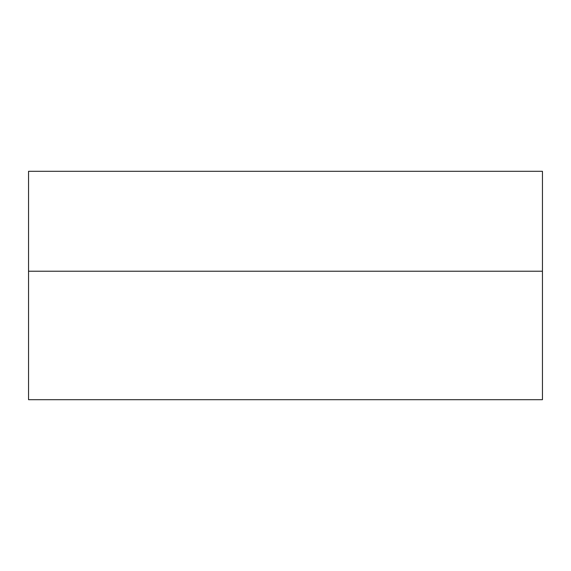 <?xml version="1.0" encoding="UTF-8"?>
<svg xmlns="http://www.w3.org/2000/svg" width="571" height="571" viewBox="0 0 571 571"><rect width="100%" height="100%" fill="white"/><g stroke="black" fill="none" stroke-linecap="round" stroke-linejoin="round"><path stroke-width="0.86" d="M542.45 271.225L542.45 171.3L28.55 171.3L28.55 399.7L542.45 399.7L542.45 271.225L28.55 271.225"/></g></svg>
